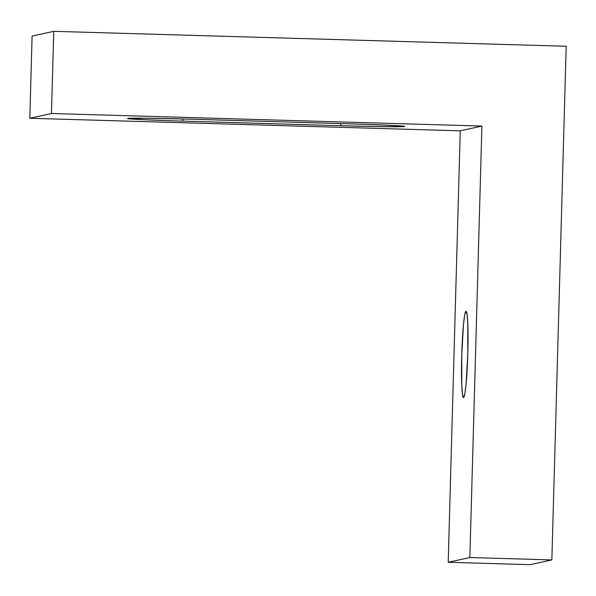<?xml version="1.0" encoding="UTF-8"?>
<svg xmlns="http://www.w3.org/2000/svg" width="596" height="596" viewBox="0 0 596 596"><rect width="100%" height="100%" fill="white"/><g stroke="black" fill="none" stroke-linecap="round" stroke-linejoin="round"><path stroke-width="0.89" d="M465.975 311.298A43.173 3.01 91.7 0 1 466.035 311.291A43.173 3.01 91.7 0 1 467.793 354.151A43.173 3.01 91.7 0 1 463.569 397.592L464.82 394.053L466.065 384.48L467.808 353.778L467.771 323.464L467.048 314.33L465.975 311.298L464.724 314.837L463.479 324.41L461.744 355.112L461.781 385.426L462.503 394.559L463.569 397.592A43.173 3.01 91.7 0 1 463.517 397.592A43.173 3.01 91.7 0 1 461.751 354.732A43.173 3.01 91.7 0 1 465.975 311.298L465.975 311.298M51.45 113.508L29.8 118.276L32.095 36.088L53.744 31.327L51.45 113.508L481.911 126.061L469.857 557.521L551.851 559.912L566.2 46.264L53.744 31.327L32.095 36.088L29.8 118.276L51.45 113.508L481.911 126.061L460.261 130.822L481.911 126.061L469.857 557.521L448.207 562.281L469.857 557.521L551.851 559.912L530.202 564.673L551.851 559.912L566.2 46.264L53.744 31.327L51.45 113.508M530.202 564.673L448.207 562.281L460.261 130.822L29.8 118.276L460.261 130.822L448.207 562.281L530.202 564.673M404.61 126.464L396.921 125.659L360.871 124.169L191.517 119.207L148.255 118.254L127.596 118.462L142.049 119.625L171.343 120.764L340.696 125.719L383.951 126.672L404.326 126.531A59.615 1.043 1.6 0 1 340.696 125.719L182.86 121.115L182.92 118.969L182.86 121.115A59.615 1.043 1.6 0 1 127.455 118.529A59.615 1.043 1.6 0 1 127.596 118.462L127.887 118.395A59.615 1.043 1.6 0 1 191.517 119.207L349.353 123.812A59.615 1.043 1.6 0 1 404.758 126.397A59.615 1.043 1.6 0 1 404.61 126.464L404.61 126.464M340.756 123.558L340.696 125.719L340.756 123.558"/></g></svg>
